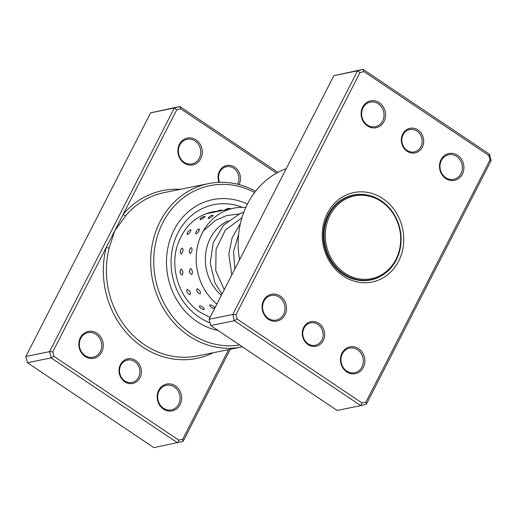 <?xml version="1.0" encoding="UTF-8"?>
<svg xmlns="http://www.w3.org/2000/svg" width="517" height="517" viewBox="0 0 517 517"><rect width="100%" height="100%" fill="white"/><g stroke="black" fill="none" stroke-linecap="round" stroke-linejoin="round"><path stroke-width="0.78" d="M360.646 195.239A42.239 37.502 78.5 0 0 325.374 237.962A42.239 37.502 78.5 0 0 365.351 279.348A42.239 37.502 78.5 0 0 400.623 236.624A42.239 37.502 78.5 0 0 360.646 195.239M360.181 194.411A43.15 38.31 78.5 0 0 354.003 195.083A43.15 38.31 78.5 0 0 324.469 241.542A43.15 38.31 78.5 0 0 364.989 280.343A43.15 38.31 78.5 0 0 371.167 279.665A43.15 38.31 78.5 0 0 400.707 233.212A43.15 38.31 78.5 0 0 360.181 194.411M354.003 195.083L350.293 195.84A43.15 38.31 78.5 0 0 349.421 196.027M354.164 195.051A43.383 38.517 78.5 0 0 351.806 195.336M369.048 280.292A43.383 38.517 78.5 0 0 371.335 279.632M366.585 280.589A43.15 38.31 78.5 0 0 367.464 280.421L371.167 279.665M318.924 323.338A12.557 11.148 -101.5 0 1 323.274 340.548A12.557 11.148 -101.5 0 1 308.029 344.606A12.557 11.148 -101.5 0 1 303.679 327.39A12.557 11.148 -101.5 0 1 318.924 323.338M308.009 343.747A11.419 10.133 78.5 0 0 315.234 345.266A11.419 10.133 78.5 0 0 323.047 336.199A11.419 10.133 78.5 0 0 317.916 324.411A11.419 10.133 78.5 0 0 310.691 322.886A11.419 10.133 78.5 0 0 302.878 331.953A11.419 10.133 78.5 0 0 308.009 343.747M417.969 129.98A12.557 11.148 -101.5 0 1 422.311 147.19A12.557 11.148 -101.5 0 1 407.073 151.248A12.557 11.148 -101.5 0 1 402.724 134.032A12.557 11.148 -101.5 0 1 417.969 129.98M407.053 150.389A11.419 10.133 78.5 0 0 414.272 151.908A11.419 10.133 78.5 0 0 422.092 142.841A11.419 10.133 78.5 0 0 416.954 131.053A11.419 10.133 78.5 0 0 409.735 129.528A11.419 10.133 78.5 0 0 401.916 138.595A11.419 10.133 78.5 0 0 407.053 150.389M280.24 296.054A13.7 12.162 -101.5 0 1 284.983 314.834A13.7 12.162 -101.5 0 1 268.355 319.26A13.7 12.162 -101.5 0 1 263.612 300.48A13.7 12.162 -101.5 0 1 280.24 296.054M268.336 318.394A12.557 11.148 78.5 0 0 276.278 320.068A12.557 11.148 78.5 0 0 284.88 310.097A12.557 11.148 78.5 0 0 279.232 297.126A12.557 11.148 78.5 0 0 271.283 295.453A12.557 11.148 78.5 0 0 262.688 305.424A12.557 11.148 78.5 0 0 268.336 318.394M379.278 102.696A13.7 12.162 -101.5 0 1 384.021 121.476A13.7 12.162 -101.5 0 1 367.393 125.902A13.7 12.162 -101.5 0 1 362.65 107.122A13.7 12.162 -101.5 0 1 379.278 102.696M367.374 125.036A12.557 11.148 78.5 0 0 375.323 126.71A12.557 11.148 78.5 0 0 383.918 116.739A12.557 11.148 78.5 0 0 378.27 103.768A12.557 11.148 78.5 0 0 370.327 102.095A12.557 11.148 78.5 0 0 361.726 112.066A12.557 11.148 78.5 0 0 367.374 125.036M457.642 155.326A13.7 12.162 -101.5 0 1 462.385 174.106A13.7 12.162 -101.5 0 1 445.757 178.527A13.7 12.162 -101.5 0 1 441.014 159.753A13.7 12.162 -101.5 0 1 457.642 155.326M445.738 177.667A12.557 11.148 78.5 0 0 453.68 179.341A12.557 11.148 78.5 0 0 462.282 169.369A12.557 11.148 78.5 0 0 456.634 156.399A12.557 11.148 78.5 0 0 448.685 154.725A12.557 11.148 78.5 0 0 440.09 164.697A12.557 11.148 78.5 0 0 445.738 177.667M358.604 348.684A13.7 12.162 -101.5 0 1 363.348 367.464A13.7 12.162 -101.5 0 1 346.713 371.891A13.7 12.162 -101.5 0 1 341.976 353.111A13.7 12.162 -101.5 0 1 358.604 348.684M346.694 371.025A12.557 11.148 78.5 0 0 354.643 372.699A12.557 11.148 78.5 0 0 363.238 362.727A12.557 11.148 78.5 0 0 357.59 349.757A12.557 11.148 78.5 0 0 349.647 348.083A12.557 11.148 78.5 0 0 341.046 358.055A12.557 11.148 78.5 0 0 346.694 371.025M286.269 168.613A83.34 73.989 78.5 0 0 239.565 259.793M382.806 198.618A45.664 40.539 -101.5 0 1 398.62 261.214A45.664 40.539 -101.5 0 1 343.191 275.962A45.664 40.539 -101.5 0 1 327.377 213.372A45.664 40.539 -101.5 0 1 382.806 198.618M366.236 194.831A43.383 38.517 78.5 0 0 353.337 194.987A43.383 38.517 78.5 0 0 323.636 229.432A43.383 38.517 78.5 0 0 343.152 274.243A43.383 38.517 78.5 0 0 370.599 280.014A43.383 38.517 78.5 0 0 382.528 275.134M359.981 72.619L357.577 70.829L333.892 75.637L363.121 69.356L489.567 154.279L491.15 160.541L366.359 404.171L360.814 405.645L234.369 320.721L232.786 314.465L357.577 70.829L363.121 69.356L363.897 71.579L359.981 72.619L236.01 314.653L237.129 319.073L362.1 403.008L366.017 401.967L489.987 159.934L488.869 155.507L363.897 71.579M333.892 75.637L209.101 319.267L210.684 325.529L337.129 410.453L360.814 405.645L362.1 403.008M210.684 325.529L234.369 320.721L237.129 319.073M209.101 319.267L232.786 314.465L236.01 314.653M488.869 155.507L489.567 154.279M491.15 160.541L489.987 159.934M366.359 404.171L366.017 401.967M230.866 208.778A5.939 5.939 0 0 0 224.979 210.018L233.794 208.183A54.227 48.146 -101.5 0 1 245.808 207.466M222.685 210.438A5.939 5.939 0 0 0 216.959 211.602L225.044 209.96M208.448 218.601C211.666 217.062 213.198 215.957 213.03 215.292L213.224 215.266A5.939 5.939 0 0 0 208.138 218.29L208.448 218.601M205.081 216.474A5.939 5.939 0 0 0 199.898 219.395L200.208 219.673C203.459 218.174 205.01 217.114 204.868 216.5M196.143 233.93C198.819 231.829 199.827 230.136 199.161 228.857L198.793 228.992A5.939 5.939 0 0 0 195.659 232.98L196.143 233.93M187.529 234.615C190.25 232.54 191.29 230.879 190.67 229.638L190.346 229.748A5.939 5.939 0 0 0 187.064 233.703L187.529 234.615M190.262 253.627C192.246 251.223 192.576 249.2 191.251 247.559L190.217 248.464A5.939 5.939 0 0 0 189.267 252.083L190.262 253.627M181.176 254.105C183.212 251.714 183.587 249.705 182.307 248.076L181.312 248.91A5.939 5.939 0 0 0 180.226 252.587L181.176 254.105M191.697 274.689C192.957 272.304 192.557 270.255 190.508 268.549L189.577 270.469L190.107 273.247L191.697 274.689M182.113 275.173C183.419 272.776 183.07 270.721 181.066 269.014L180.103 270.889L180.549 273.693L182.113 275.173M200.228 293.908C200.829 291.846 199.769 290.089 197.042 288.635L196.699 290.476A5.939 5.939 0 0 0 198.883 293.43L200.228 293.908M190.198 294.612C190.844 292.525 189.823 290.735 187.135 289.262L186.76 291.136A5.939 5.939 0 0 0 188.802 294.076L190.198 294.612M214.555 308.358C214.678 306.885 213.114 305.683 209.857 304.759L209.779 305.87A5.939 5.939 0 0 0 214.116 308.371L214.717 308.306M204.196 309.47C204.344 307.945 202.806 306.697 199.581 305.734L199.497 306.891A5.939 5.939 0 0 0 203.698 309.47L204.196 309.47M221.354 295.356A43.951 39.021 -101.5 0 1 228.204 220.746M216.869 304.112A54.227 48.146 -101.5 0 1 197.074 248.548A54.227 48.146 -101.5 0 1 233.794 208.183M124.778 381.798A12.557 11.148 -101.5 0 1 120.429 364.582A12.557 11.148 -101.5 0 1 135.674 360.53A12.557 11.148 -101.5 0 1 140.023 377.74A12.557 11.148 -101.5 0 1 124.778 381.798M134.666 361.596A11.419 10.133 78.5 0 0 127.44 360.078A11.419 10.133 78.5 0 0 119.621 369.144A11.419 10.133 78.5 0 0 124.759 380.932A11.419 10.133 78.5 0 0 131.984 382.457A11.419 10.133 78.5 0 0 139.797 373.39A11.419 10.133 78.5 0 0 134.666 361.596M219.027 182.352A12.557 11.148 -101.5 0 1 221.703 168.193A12.557 11.148 -101.5 0 1 234.712 167.172A12.557 11.148 -101.5 0 1 238.964 184.569M237.49 184.201A11.419 10.133 78.5 0 0 233.703 168.238A11.419 10.133 78.5 0 0 226.478 166.72A11.419 10.133 78.5 0 0 219.557 182.333M184.142 163.088A13.7 12.162 -101.5 0 1 179.399 144.314A13.7 12.162 -101.5 0 1 196.027 139.887A13.7 12.162 -101.5 0 1 200.77 158.667A13.7 12.162 -101.5 0 1 184.142 163.088M195.019 140.96A12.557 11.148 78.5 0 0 187.07 139.286A12.557 11.148 78.5 0 0 178.475 149.258A12.557 11.148 78.5 0 0 184.123 162.228A12.557 11.148 78.5 0 0 192.065 163.902A12.557 11.148 78.5 0 0 200.667 153.93A12.557 11.148 78.5 0 0 195.019 140.96M163.462 409.076A13.7 12.162 -101.5 0 1 158.719 390.303A13.7 12.162 -101.5 0 1 175.347 385.876A13.7 12.162 -101.5 0 1 180.09 404.656A13.7 12.162 -101.5 0 1 163.462 409.076M174.339 386.949A12.557 11.148 78.5 0 0 166.396 385.275A12.557 11.148 78.5 0 0 157.795 395.247A12.557 11.148 78.5 0 0 163.443 408.217A12.557 11.148 78.5 0 0 171.392 409.891A12.557 11.148 78.5 0 0 179.987 399.919A12.557 11.148 78.5 0 0 174.339 386.949M85.105 356.446A13.7 12.162 -101.5 0 1 80.361 337.672A13.7 12.162 -101.5 0 1 96.989 333.245A13.7 12.162 -101.5 0 1 101.733 352.025A13.7 12.162 -101.5 0 1 85.105 356.446M95.975 334.318A12.557 11.148 78.5 0 0 88.032 332.644A12.557 11.148 78.5 0 0 79.431 342.616A12.557 11.148 78.5 0 0 85.079 355.586A12.557 11.148 78.5 0 0 93.028 357.26A12.557 11.148 78.5 0 0 101.623 347.288A12.557 11.148 78.5 0 0 95.975 334.318M254.648 192.486A81.053 71.96 78.5 0 0 161.155 226.155A81.053 71.96 78.5 0 0 190.922 333.724A81.053 71.96 78.5 0 0 239.642 344.981M242.363 346.804A83.34 73.989 -101.5 0 1 241.626 346.959A83.34 73.989 -101.5 0 1 188.905 335.863A83.34 73.989 -101.5 0 1 151.416 249.789A83.34 73.989 -101.5 0 1 208.48 183.613A83.34 73.989 -101.5 0 1 255.579 191.271M247.397 204.144A66.783 59.293 78.5 0 0 212.804 199.627A66.783 59.293 78.5 0 0 167.075 252.658A66.783 59.293 78.5 0 0 197.113 321.639A66.783 59.293 78.5 0 0 218.077 330.492A66.783 59.293 78.5 0 1 197.113 321.639A66.783 59.293 78.5 0 1 167.075 252.658A66.783 59.293 78.5 0 1 212.804 199.627A66.783 59.293 78.5 0 1 247.397 204.144M230.278 349.266L183.108 441.363L153.879 447.644L27.433 362.721L25.85 356.459L150.641 112.829L179.871 106.547L277.894 172.381M276.505 173.143L180.646 108.764L176.724 109.811L123.259 214.193A2.281 0.866 -139.5 0 0 125.799 215.589L114.742 230.828L52.753 351.838L53.871 356.265L178.843 440.2L182.766 439.153L228.637 349.595M178.843 440.2L177.564 442.836L51.118 357.913L49.535 351.65L174.326 108.021L150.641 112.829M176.724 109.811L174.326 108.021L179.871 106.547L180.646 108.764M52.753 351.838L49.535 351.65L25.85 356.459M53.871 356.265L51.118 357.913L27.433 362.721M180.259 189.345A85.622 76.018 -101.5 0 0 123.259 214.193L114.742 230.828L109.21 247.973A83.34 73.989 78.5 0 0 144.624 344.852A83.34 73.989 78.5 0 0 197.352 355.948L241.626 346.959M183.108 441.363L182.766 439.153M213.411 352.684A85.622 76.018 -101.5 0 1 142.608 346.991A85.622 76.018 -101.5 0 1 106.218 247.456A2.281 0.504 -165.6 0 0 109.21 247.973M208.48 183.613L164.199 192.602A83.34 73.989 78.5 0 0 125.799 215.589M210.018 322.892A61.646 54.731 -101.5 0 1 199.342 317.283A61.646 54.731 -101.5 0 1 175.483 238.382A61.646 54.731 -101.5 0 1 242.318 207.323M217.386 211.266A54.796 48.65 78.5 0 0 212.099 212.002C195.969 215.731 184.621 226.213 178.055 243.449C169.085 267.489 179.244 298.942 200.073 312.229L210.064 317.393M214.439 212.112A5.939 5.939 0 0 0 212.83 211.86M205.462 213.935L216.966 211.595M180.103 270.889A5.939 5.939 0 0 0 180.549 273.693M189.577 270.469A5.939 5.939 0 0 0 190.107 273.247M210.18 212.442A5.939 5.939 0 0 0 208.952 213.224M238.628 234.421L233.581 251.398L234.796 269.111M241.962 217.715L225.418 230.026L216.074 249.168L215.763 270.701L224.262 289.675M240.463 223.318L232.211 237.646L228.785 254.06L231.79 274.966M243.843 212.196L239.798 213.67L223.609 225.147L213.217 242.647L210.238 263.101L214.956 282.941L221.98 294.134M239.087 213.973L226.789 215.524L215.376 220.429L203.388 230.866"/></g></svg>
